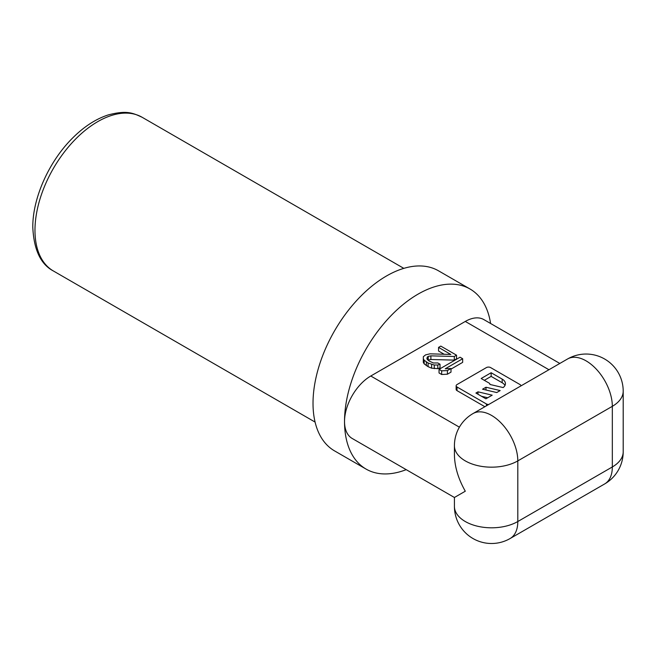 <?xml version="1.0" encoding="UTF-8"?>
<svg xmlns="http://www.w3.org/2000/svg" width="656" height="656" viewBox="0 0 656 656"><rect width="100%" height="100%" fill="white"/><g stroke="black" fill="none" stroke-linecap="round" stroke-linejoin="round"><path stroke-width="0.98" d="M406.203 469.655A103.968 60.024 -60 0 1 366.056 469.073A103.968 60.024 -60 0 1 344.523 421.48A37.13 21.435 -60 0 0 352.215 438.479L454.419 497.486L465.293 491.213C458.208 478.667 454.583 466.473 454.419 454.616L454.419 445.736A37.13 21.435 0 0 0 477.338 465.539A37.13 21.435 0 0 0 517.805 460.897L612.327 406.326A37.13 21.435 0 0 0 623.2 391.165L623.2 391.165A37.13 37.13 0 0 0 567.506 359.012L472.984 413.583A37.13 21.435 60 0 1 501.602 423.53A37.13 21.435 60 0 1 517.805 460.897L517.805 521.528A37.13 21.435 180 0 1 477.338 526.178A37.13 21.435 180 0 1 454.419 506.366L454.419 506.366A37.13 37.13 0 0 0 510.114 538.527L604.635 483.956A37.13 21.435 -120 0 0 612.327 466.957L517.805 521.528A37.13 21.435 60 0 1 510.114 538.527M490.59 323.482A103.968 60.024 120 0 0 470.016 289.001A103.968 60.024 120 0 0 389.902 316.856A103.968 60.024 120 0 0 344.523 421.48A37.13 21.435 -60 0 1 370.779 376.011L465.293 321.44A37.13 21.435 -60 0 1 483.857 319.595L559.814 363.449M623.2 391.165L623.2 451.804A37.13 21.435 180 0 1 612.327 466.957L612.327 406.326A37.13 21.435 -120 0 0 596.115 368.959A37.13 21.435 -120 0 0 567.506 359.012M520.88 385.925A2.968 1.714 0 0 0 520.889 385.777A2.968 1.714 0 0 0 520.019 384.564L490.614 367.581A2.968 1.714 0 0 0 486.416 367.581L457.011 384.564A2.968 1.714 0 0 0 456.141 385.777L456.141 389.41A2.968 1.714 0 0 0 457.011 390.623L484.874 406.712M450.992 369.107L462.669 362.366L462.669 358.725L460.045 357.208L439.044 369.336L441.668 370.853L447.417 370.566L450.992 368.5L445.244 368.787L462.669 358.725M439.044 369.336L439.044 372.977L441.668 374.494L447.417 374.199L450.992 372.141L450.992 368.5M428.048 360.119L430.885 359.496L454.313 360.119L456.543 358.832L456.543 355.191L440.791 346.097L438.561 347.385L450.811 354.461L430.041 353.822L425.596 354.871L423.35 356.667L423.317 358.709L424.17 360.234L428.097 363.022L434.256 365.023L437.79 365.007L440.02 364.228L437.831 362.965L433.411 362.989L429.024 360.972L427.286 359.455L426.859 358.176L428.22 356.38L430.885 355.855L454.313 356.479L456.543 355.191M423.317 358.709L423.317 362.35L424.17 363.875L428.097 366.663L431.615 368.172L437.79 368.647L440.02 367.86L440.02 364.228M438.561 347.385L438.561 351.026L444.153 354.256M481.561 396.306L487.711 397.757M484.317 380.316L491.139 376.38L502.168 382.743L502.168 379.102A11.136 6.429 180 0 1 505.432 383.653A11.136 6.429 180 0 1 503.136 387.565L489.893 384.449A2.968 1.714 0 0 0 489.909 384.26A2.968 1.714 0 0 0 489.04 383.047L481.168 378.496L491.139 372.739L502.168 379.102M504.972 385.474A11.136 6.429 0 0 0 502.168 382.743M366.056 469.073L334.552 450.885A103.968 60.024 -60 0 1 313.019 403.292A103.968 60.024 -60 0 1 358.397 298.669A103.968 60.024 -60 0 1 438.511 270.813L470.016 289.001M485.891 398.807L475.912 393.051L478.011 391.837L492.189 395.174L485.891 398.807M478.011 394.264L478.011 391.837M456.141 385.777A2.968 1.714 0 0 0 457.011 386.991L486.416 403.965A2.968 1.714 0 0 0 488.786 404.457M496.748 392.542L482.57 389.205L485.989 387.237L500.167 390.566L496.748 392.542M485.989 390.008L485.989 387.237M491.139 376.38L491.139 372.739M447.417 374.199L447.417 370.566M441.668 374.494L441.668 370.853M454.313 360.119L454.313 356.479M430.885 359.496L430.885 355.855M428.22 360.021L428.22 356.38M427.327 359.496L427.327 356.897M437.79 368.647L437.79 365.007M434.256 368.664L434.256 365.023M431.615 368.172L431.615 364.531M428.097 366.663L428.097 363.022M426.351 365.646L426.351 362.014M424.17 363.875L424.17 360.234M459.397 427.171L370.779 376.011M548.941 369.73L465.293 321.44M315.077 422.07L53.357 270.961A88.74 51.234 -60 0 1 34.973 230.338A88.74 51.234 -60 0 1 73.71 141.032A88.74 51.234 -60 0 1 142.098 117.26L403.817 268.361M486.416 405.826L486.416 403.965M457.011 390.623L457.011 386.991M454.419 497.486L454.419 506.366M604.635 483.956A37.13 37.13 0 0 0 623.2 451.795M472.984 413.583A37.13 37.13 0 0 0 454.419 445.736M53.357 270.961C40.697 264.311 33.841 249.756 32.8 227.304C32.513 198.014 49.192 161.015 72.865 137.768C84.189 126.518 95.981 118.9 108.24 114.923C126.698 110.101 132.668 112.898 142.098 117.26"/></g></svg>
